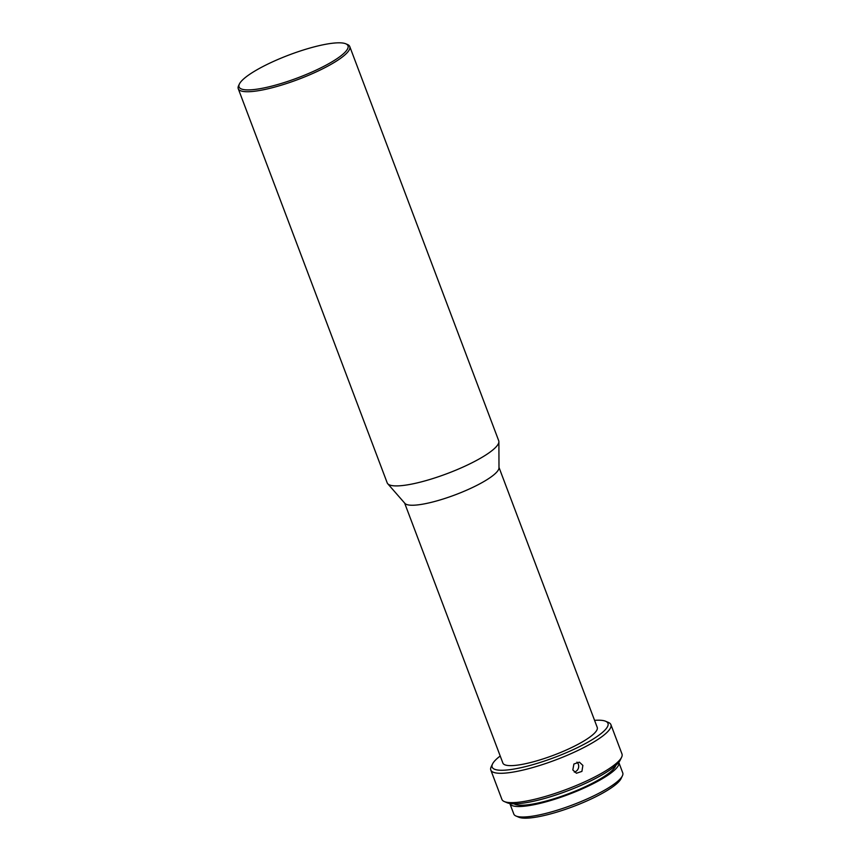 <?xml version="1.0" encoding="UTF-8"?>
<svg xmlns="http://www.w3.org/2000/svg" width="861" height="861" viewBox="0 0 861 861"><rect width="100%" height="100%" fill="white"/><g stroke="black" fill="none" stroke-linecap="round" stroke-linejoin="round"><path stroke-width="1.29" d="M271.893 86.1A58.225 12.237 -20.7 0 0 329.967 63.004A58.225 12.237 -20.7 0 0 345.799 43.803A58.225 12.237 -20.7 0 0 315.169 46.623A58.225 12.237 -20.7 0 0 239.401 84.001A58.225 12.237 -20.7 0 0 271.893 86.1M345.799 43.803L347.51 44.524A59.603 12.528 159.3 0 1 349.76 46.548A59.603 12.528 159.3 0 1 271.861 87.833A59.603 12.528 159.3 0 1 238.249 88.694A59.603 12.528 159.3 0 1 238.605 85.68L239.401 84.001M349.76 46.548L498.713 440.735A59.603 12.528 159.3 0 1 498.885 441.715A59.603 12.528 159.3 0 1 420.803 482.009A59.603 12.528 159.3 0 1 387.719 483.721A59.603 12.528 159.3 0 1 387.202 482.87L238.249 88.694M498.885 441.715L498.993 467.846A50.433 10.601 159.3 0 1 432.922 501.941A50.433 10.601 159.3 0 1 404.918 503.394L387.719 483.721M498.993 467.405L597.233 727.405A50.433 10.601 159.3 0 1 531.312 762.34A50.433 10.601 159.3 0 1 502.878 763.061L404.627 503.061M500.209 756.012A61.895 13.012 -20.7 0 0 492.524 763.987A61.895 13.012 -20.7 0 0 527.061 766.225A61.895 13.012 -20.7 0 0 588.784 741.676A61.895 13.012 -20.7 0 0 605.617 721.249A61.895 13.012 -20.7 0 0 594.574 720.356M605.617 721.249L608.469 722.465A64.188 13.496 159.3 0 1 610.901 724.639A64.188 13.496 159.3 0 1 526.997 769.099A64.188 13.496 159.3 0 1 490.802 770.025A64.188 13.496 159.3 0 1 491.179 766.774L492.524 763.987M572.823 769.949L576.439 773.243L581.918 771.402L582.875 765.418L579.367 762.157L573.91 764.008L572.823 769.949M610.901 724.639L621.986 753.999A64.188 13.496 159.3 0 1 621.61 757.239A64.188 13.496 159.3 0 1 538.093 798.448A64.188 13.496 159.3 0 1 504.32 801.559A64.188 13.496 159.3 0 1 501.898 799.374L490.802 770.025M621.61 757.239L620.264 760.037A61.895 13.012 159.3 0 1 539.729 799.772A61.895 13.012 159.3 0 1 507.172 802.764L504.32 801.559M576.935 762.136A5.736 5.37 -75.2 0 1 574.276 772.069M615.819 765.354A55.018 11.57 159.3 0 1 543.872 801.634A55.018 11.57 159.3 0 1 514.028 803.819M618.79 762.394L622.751 772.877A58.225 12.237 159.3 0 1 622.406 775.815A58.225 12.237 159.3 0 1 546.638 813.204A58.225 12.237 159.3 0 1 516.008 816.024A58.225 12.237 159.3 0 1 513.813 814.043L509.852 803.561A58.225 12.237 -20.7 0 0 542.678 802.721A58.225 12.237 -20.7 0 0 618.79 762.394A58.225 12.237 -20.7 0 0 618.758 762.329M622.406 775.815L621.072 778.613A55.933 11.753 159.3 0 1 548.285 814.517A55.933 11.753 159.3 0 1 518.86 817.229L516.008 816.024"/></g></svg>
